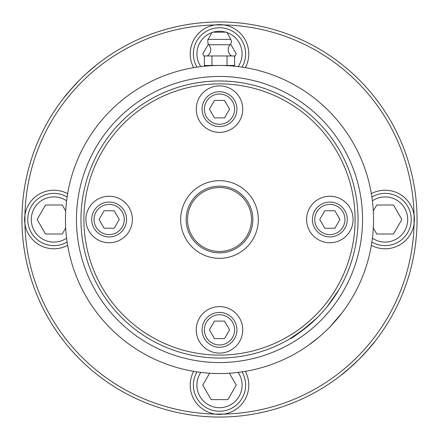 <?xml version="1.0" encoding="UTF-8"?>
<svg xmlns="http://www.w3.org/2000/svg" width="439" height="439" viewBox="0 0 439 439"><rect width="100%" height="100%" fill="white"/><g stroke="black" fill="none" stroke-linecap="round" stroke-linejoin="round"><path stroke-width="0.66" d="M266.753 89.276L267.422 89.518L266.753 89.276M267.335 89.49L267.735 89.638M267.889 89.693L267.115 89.408M268.728 90.011L268.388 89.88M265.782 88.925L265.392 88.788M264.816 88.59L265.112 88.694M268.372 89.874L268.75 90.017M235.6 81.906L240.215 82.527M239.617 82.439L238.964 82.34M235.776 81.928L235.194 81.863M240.188 82.521L238.147 82.23M238.849 82.323L239.195 82.373M230.009 81.369L229.12 81.303M228.198 81.242L232.149 81.544M232.599 81.588L230.969 81.445M232.467 81.577L229.937 81.363M227.221 81.182L228.159 81.237M228.741 81.275L229.542 81.33M230.195 81.38L227.654 81.21M228.077 81.231L228.412 81.253M198.845 82.516L202.489 82.016M182.24 86.071L185.258 85.265M233.614 81.687L234.563 81.791M231.287 81.467L231.693 81.506M232.401 81.572L232.692 81.599M236.835 82.055L236.445 82.005M236.27 81.989L235.161 81.857M234.936 81.83L235.995 81.956M195.399 83.081L195.706 83.026M194.389 83.262L200.612 82.263M200.442 82.285L199.75 82.384M199.564 82.411L199.273 82.455M200.661 82.252L197.429 82.735M199.674 82.395L200.288 82.307M198.258 82.603L198.801 82.521M175.973 87.981L177.46 87.498A138.532 138.532 73.3 0 1 181.142 86.384M169.613 90.264L170.222 90.028A138.532 138.532 69.7 0 1 172.642 89.133A138.532 138.532 70.2 0 1 172.653 89.128M165.508 91.921L166.957 91.317M175.002 88.31L168.592 90.659A138.532 138.532 0 0 1 169.059 90.478M186.065 85.062L187.689 84.672M217.371 80.985L215.571 81.023M219.489 80.968L223.286 81.017M261.364 87.443A138.532 138.532 0 0 1 262.851 87.926M257.369 86.247L259.965 87.01M196.052 82.966L192.567 83.613M195.108 83.13L194.795 83.19M192.628 83.597L193.945 83.344M194.142 83.306L194.51 83.24M189.418 84.272L189.802 84.189M194.065 83.322L193.517 83.426M192.973 83.531L193.72 83.388M192.77 83.569L193.533 83.426M194.702 83.207L192.677 83.591M190.553 84.025L192.573 83.608M209.2 81.352L209.666 81.319M210.286 81.275L210.857 81.237M207.927 81.451L207.455 81.495M206.868 81.544L208.53 81.402M207.422 81.495L207.894 81.456M205.973 81.632L205.661 81.659M207.219 81.511L206.451 81.583M121.543 121.543A138.532 138.532 0 0 0 121.543 317.457A138.532 138.532 0 0 0 317.457 317.457A138.532 138.532 0 0 0 317.457 121.543A138.532 138.532 0 0 0 121.543 121.543M327.077 306.779L338.749 290.003L333.645 297.993M317.457 317.457C301.044 331.681 291.897 338.776 290.003 338.749C291.919 338.76 301.066 331.664 317.457 317.457M290.003 338.749L306.779 327.077M227.051 55.951L204.404 55.951L204.404 65.466L234.596 65.466L234.596 55.951L227.051 55.951L227.051 65.466M211.949 55.951L211.949 65.466M230.821 39.4L226.815 32.173L212.185 32.173L208.179 39.4L230.821 39.4A4.577 4.577 0 0 1 230.162 44.745A7.32 7.32 0 0 0 231.638 55.951M371.877 242.021A26.12 26.12 0 0 0 411.239 219.5A26.12 26.12 0 0 0 371.877 196.979M373.298 210.967L376.744 204.997L393.487 204.997L401.861 219.5L393.487 234.003L376.744 234.003L373.298 228.033M193.659 67.65A29.281 29.281 0 0 1 223.835 24.924A194.62 194.62 0 0 1 414.076 215.165L414.076 223.835A29.281 29.281 0 0 0 371.35 193.659M67.123 196.979A26.12 26.12 0 0 0 27.761 219.5A26.12 26.12 0 0 0 67.123 242.021M65.702 228.033L62.256 234.003L45.513 234.003L37.139 219.5L45.513 204.997L62.256 204.997L65.702 210.967M245.341 371.35A29.281 29.281 0 0 1 215.165 414.076A194.62 194.62 0 0 1 24.924 223.835L24.924 215.165A29.281 29.281 0 0 0 67.65 245.341M242.021 67.123A26.12 26.12 0 0 0 219.5 27.761A26.12 26.12 0 0 0 196.979 67.123M230.629 44.152L236.248 53.882L234.596 56.741M204.404 56.741L202.752 53.882L208.371 44.152M196.979 371.877A26.12 26.12 0 0 0 219.5 411.239A26.12 26.12 0 0 0 242.021 371.877M229.377 373.216L236.248 385.118L227.874 399.616L211.126 399.616L202.752 385.118L209.622 373.216M329.848 202.072A17.428 17.428 0 0 0 312.42 219.5A17.428 17.428 0 0 0 329.848 236.928A17.428 17.428 0 0 0 347.282 219.5A17.428 17.428 0 0 0 329.848 202.072M324.805 210.764L334.897 210.764L339.94 219.5L334.897 228.236L324.805 228.236L319.757 219.5L324.805 210.764M219.5 91.718A17.428 17.428 0 0 0 202.072 109.152A17.428 17.428 0 0 0 219.5 126.58A17.428 17.428 0 0 0 236.928 109.152A17.428 17.428 0 0 0 219.5 91.718M214.457 100.41L224.543 100.41L229.592 109.152L224.543 117.888L214.457 117.888L209.408 109.152L214.457 100.41M308.601 345.147L318.961 337.119M328.152 328.679L328.696 328.136M330.38 326.418L342.146 312.683L345.147 308.601M328.416 328.416C321.606 334.962 321.606 334.962 328.416 328.416M110.584 110.584C104.038 117.394 104.038 117.394 110.584 110.584C117.394 104.038 117.394 104.038 110.584 110.584M219.5 65.466C203.877 65.987 203.877 65.987 219.5 65.466C235.123 65.987 235.123 65.987 219.5 65.466A154.034 154.034 0 0 0 65.466 219.5A154.034 154.034 0 0 0 219.5 373.534A154.034 154.034 0 0 0 373.534 219.5A154.034 154.034 0 0 0 219.5 65.466M207.438 65.943L207.927 65.905L207.927 65.466M231.073 65.466L231.073 65.905L231.562 65.943M366.944 174.925L365.857 171.479M365.138 169.35C362.565 162.249 362.565 162.249 365.138 169.35M328.416 110.584C336.076 118.612 336.076 118.612 328.416 110.584M326.067 108.279L322.166 104.669M219.5 362.554A143.054 143.054 0 0 1 95.614 147.976A143.054 143.054 0 0 1 343.386 147.976A143.054 143.054 0 0 1 219.5 362.554M195.915 243.085A33.359 33.359 0 0 0 251.723 228.132A33.359 33.359 0 0 0 210.868 187.277A33.359 33.359 0 0 0 195.915 243.085M196.886 242.114A31.981 31.981 0 0 1 211.225 188.611A31.981 31.981 0 0 1 250.389 227.775A31.981 31.981 0 0 1 196.886 242.114M192.046 246.954A38.824 38.824 0 0 1 192.046 192.046A38.824 38.824 0 0 1 246.954 192.046A38.824 38.824 0 0 1 246.954 246.954A38.824 38.824 0 0 1 192.046 246.954M92.717 235.935A23.24 23.24 0 0 1 92.717 203.065A23.24 23.24 0 0 1 125.581 203.065A23.24 23.24 0 0 1 125.581 235.935A23.24 23.24 0 0 1 92.717 235.935M235.935 346.283A23.24 23.24 0 0 1 203.065 346.283A23.24 23.24 0 0 1 203.065 313.419A23.24 23.24 0 0 1 235.935 313.419A23.24 23.24 0 0 1 235.935 346.283M346.283 203.065A23.24 23.24 0 0 1 346.283 235.935A23.24 23.24 0 0 1 313.419 235.935A23.24 23.24 0 0 1 313.419 203.065A23.24 23.24 0 0 1 346.283 203.065M203.065 92.717A23.24 23.24 0 0 1 235.935 92.717A23.24 23.24 0 0 1 235.935 125.581A23.24 23.24 0 0 1 203.065 125.581A23.24 23.24 0 0 1 203.065 92.717M123.611 123.611A135.602 135.602 0 0 1 350.481 184.402A135.602 135.602 0 0 1 184.402 350.481A135.602 135.602 0 0 1 123.611 123.611M352.424 365.643L341.388 374.961M359.19 359.19C348.467 369.21 342.535 374.472 341.388 374.961C342.535 374.472 348.467 369.21 359.19 359.19C369.21 348.467 374.472 342.535 374.961 341.388C374.472 342.535 369.21 348.467 359.19 359.19A197.55 197.55 0 0 0 359.19 79.81A197.55 197.55 0 0 0 79.81 79.81C69.79 90.533 64.528 96.465 64.039 97.612C64.528 96.465 69.79 90.533 79.81 79.81A197.55 197.55 0 0 0 79.81 359.19A197.55 197.55 0 0 0 359.19 359.19M365.643 352.424L374.961 341.388M86.576 73.357L97.612 64.039L86.576 73.357M73.357 86.576L64.039 97.612M193.659 371.35A29.281 29.281 0 0 0 215.165 414.076L223.835 414.076A194.62 194.62 0 0 0 414.076 223.835A29.281 29.281 0 0 1 371.35 245.341M245.341 67.65A29.281 29.281 0 0 0 223.835 24.924L215.165 24.924A194.62 194.62 0 0 0 24.924 215.165A29.281 29.281 0 0 1 67.65 193.659M229.592 329.848L224.543 338.59L214.457 338.59L209.408 329.848L214.457 321.112L224.543 321.112L229.592 329.848M219.5 312.42A17.428 17.428 0 0 0 202.072 329.848A17.428 17.428 0 0 0 219.5 347.282A17.428 17.428 0 0 0 236.928 329.848A17.428 17.428 0 0 0 219.5 312.42A17.428 17.428 0 0 0 202.072 329.848A17.428 17.428 0 0 0 219.5 347.282A17.428 17.428 0 0 0 236.928 329.848A17.428 17.428 0 0 0 219.5 312.42M119.243 219.5L114.195 228.236L104.103 228.236L99.06 219.5L104.103 210.764L114.195 210.764L119.243 219.5M109.152 202.072A17.428 17.428 0 0 0 91.718 219.5A17.428 17.428 0 0 0 109.152 236.928A17.428 17.428 0 0 0 126.58 219.5A17.428 17.428 0 0 0 109.152 202.072A17.428 17.428 0 0 0 91.718 219.5A17.428 17.428 0 0 0 109.152 236.928A17.428 17.428 0 0 0 126.58 219.5A17.428 17.428 0 0 0 109.152 202.072M207.362 55.951C211.346 52.675 211.839 48.943 208.838 44.745L230.162 44.745M372.398 200.832A22.592 22.592 0 0 1 407.705 219.5A22.592 22.592 0 0 1 372.398 238.168M66.602 238.168A22.592 22.592 0 0 1 32.294 226.156A22.592 22.592 0 0 1 66.602 200.832M227.045 32.59A22.592 22.592 0 0 1 238.168 66.602M200.832 66.602A22.592 22.592 0 0 1 211.955 32.59M213.261 32.173A22.592 22.592 0 0 1 225.739 32.173M238.168 372.398A22.592 22.592 0 0 1 212.844 406.706A22.592 22.592 0 0 1 200.832 372.398M344.955 219.5A15.107 15.107 0 0 1 329.848 234.607A15.107 15.107 0 0 1 314.741 219.5A15.107 15.107 0 0 1 329.848 204.393A15.107 15.107 0 0 1 344.955 219.5M234.607 109.152A15.107 15.107 0 0 1 219.5 124.259A15.107 15.107 0 0 1 204.393 109.152A15.107 15.107 0 0 1 219.5 94.045A15.107 15.107 0 0 1 234.607 109.152M219.5 314.741A15.107 15.107 0 0 1 234.607 329.848A15.107 15.107 0 0 1 219.5 344.955A15.107 15.107 0 0 1 204.393 329.848A15.107 15.107 0 0 1 219.5 314.741M109.152 204.393A15.107 15.107 0 0 1 124.259 219.5A15.107 15.107 0 0 1 109.152 234.607A15.107 15.107 0 0 1 94.045 219.5A15.107 15.107 0 0 1 109.152 204.393M208.179 39.4C207.477 38.149 207.828 45.623 208.838 44.745"/></g></svg>
